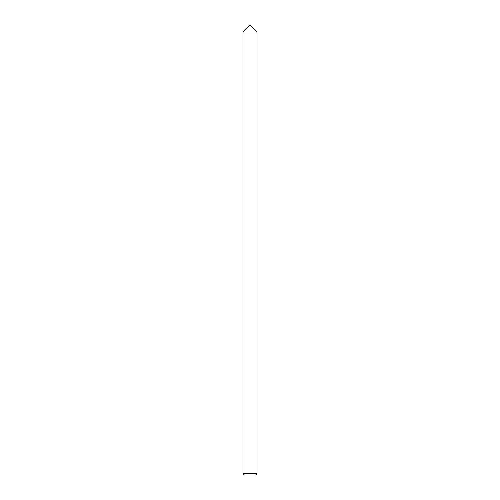 <?xml version="1.0" encoding="UTF-8"?>
<svg xmlns="http://www.w3.org/2000/svg" width="500" height="500" viewBox="0 0 500 500"><rect width="100%" height="100%" fill="white"/><g stroke="black" fill="none" stroke-linecap="round" stroke-linejoin="round"><path stroke-width="0.75" d="M242.969 473.594L244.375 475L255.625 475L257.031 473.594L257.031 32.031L250 32.031L257.031 32.031L250 25L242.969 32.031L250 32.031L242.969 32.031L242.969 473.594L257.031 473.594"/></g></svg>
